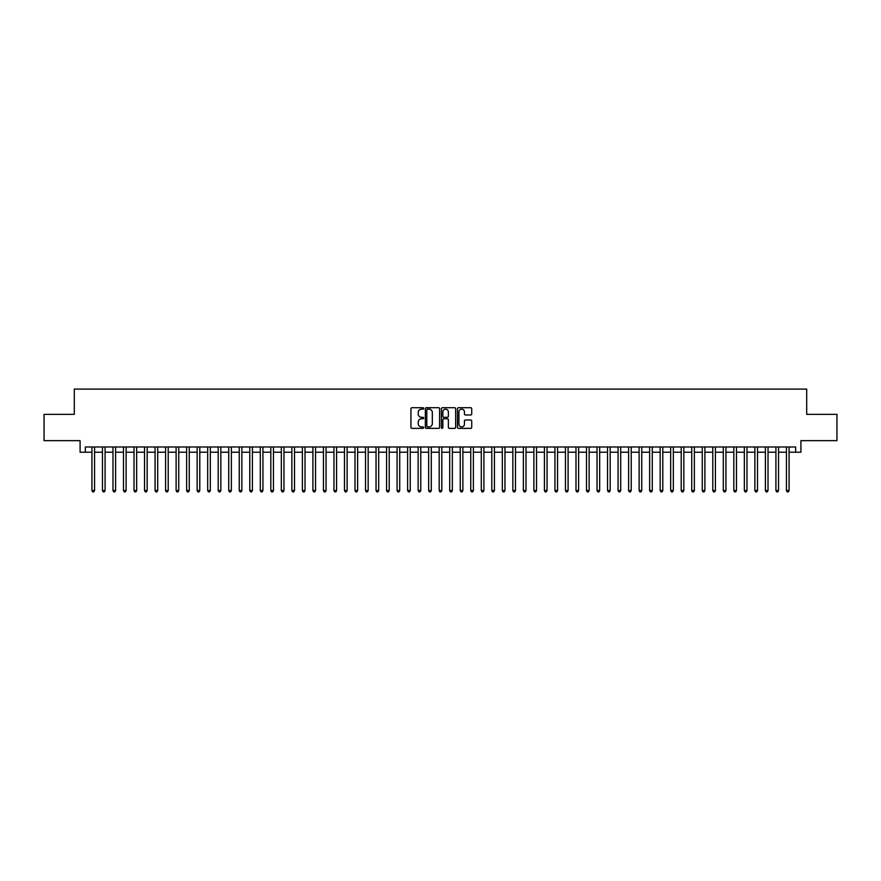 <?xml version="1.0" encoding="UTF-8"?>
<svg xmlns="http://www.w3.org/2000/svg" width="881" height="881" viewBox="0 0 881 881"><rect width="100%" height="100%" fill="white"/><g stroke="black" fill="none" stroke-linecap="round" stroke-linejoin="round"><path stroke-width="1.32" d="M423.662 408.432A0.727 0.727 0 0 0 422.946 407.705L411.967 407.705A1.035 1.035 0 0 0 410.931 408.74L410.931 427.329A1.035 1.035 0 0 0 411.967 428.364L422.946 428.364A0.727 0.727 0 0 0 423.662 427.637A0.727 0.727 0 0 0 422.946 426.922L421.525 426.922A3.304 3.304 0 0 1 418.211 423.607L418.211 422.065A3.304 3.304 0 0 1 421.525 418.761L422.946 418.761A0.727 0.727 0 0 0 423.662 418.035A0.727 0.727 0 0 0 422.946 417.308L421.525 417.308A3.304 3.304 0 0 1 418.211 414.004L418.211 412.451A3.304 3.304 0 0 1 421.525 409.147L422.946 409.147A0.727 0.727 0 0 0 423.662 408.432M470.685 414.984A1.035 1.035 0 0 0 471.72 413.949L471.72 408.74A1.035 1.035 0 0 0 470.685 407.705L458.494 407.705A1.035 1.035 0 0 0 457.47 408.74L457.47 427.329A1.035 1.035 0 0 0 458.494 428.364L470.685 428.364A1.035 1.035 0 0 0 471.72 427.329L471.72 421.03A1.035 1.035 0 0 0 470.685 419.995L465.465 419.995A1.035 1.035 0 0 0 464.441 421.03L464.441 424.157A2.764 2.764 0 0 1 461.677 426.922A2.764 2.764 0 0 1 458.913 424.157L458.913 411.912A2.764 2.764 0 0 1 461.677 409.147A2.764 2.764 0 0 1 464.441 411.912L464.441 413.949A1.035 1.035 0 0 0 465.465 414.984L470.685 414.984M85.347 452.228L85.347 446.975L795.653 446.975L795.653 452.228L800.906 452.228L800.906 440.654L836.95 440.654L836.95 414.345L806.699 414.345L806.699 389.094L74.301 389.094L74.301 414.345L44.05 414.345L44.05 440.654L80.094 440.654L80.094 452.228L91.932 452.228M439.597 408.74A1.035 1.035 0 0 0 438.562 407.705L426.371 407.705A1.035 1.035 0 0 0 425.347 408.74L425.347 427.329A1.035 1.035 0 0 0 426.371 428.364L438.562 428.364A1.035 1.035 0 0 0 439.597 427.329L439.597 408.74M442.438 407.705L454.629 407.705A1.035 1.035 0 0 1 455.653 408.74L455.653 427.329A1.035 1.035 0 0 1 454.629 428.364L449.409 428.364A1.035 1.035 0 0 1 448.374 427.329L448.374 419.785A1.035 1.035 0 0 0 447.339 418.761L443.881 418.761A1.035 1.035 0 0 0 442.846 419.785L442.846 427.637A0.727 0.727 0 0 1 442.13 428.364A0.727 0.727 0 0 1 441.403 427.637L441.403 408.74A1.035 1.035 0 0 1 442.438 407.705M94.564 452.228L102.449 452.228M105.081 452.228L112.977 452.228M115.609 452.228L123.494 452.228M126.126 452.228L134.022 452.228M136.654 452.228L144.539 452.228M147.171 452.228L155.067 452.228M157.699 452.228L165.584 452.228M168.216 452.228L176.112 452.228M178.744 452.228L186.64 452.228M189.261 452.228L197.157 452.228M199.789 452.228L207.685 452.228M210.317 452.228L218.202 452.228M220.834 452.228L228.73 452.228M231.362 452.228L239.247 452.228M241.879 452.228L249.775 452.228M252.406 452.228L260.291 452.228M262.923 452.228L270.819 452.228M273.451 452.228L281.336 452.228M283.968 452.228L291.864 452.228M294.496 452.228L302.392 452.228M305.013 452.228L312.909 452.228M315.541 452.228L323.437 452.228M326.058 452.228L333.954 452.228M336.586 452.228L344.482 452.228M347.114 452.228L354.999 452.228M357.631 452.228L365.527 452.228M368.159 452.228L376.044 452.228M378.676 452.228L386.572 452.228M389.204 452.228L397.089 452.228M399.721 452.228L407.617 452.228M410.249 452.228L418.134 452.228M420.766 452.228L428.662 452.228M431.294 452.228L439.19 452.228M441.81 452.228L449.706 452.228M452.338 452.228L460.234 452.228M462.866 452.228L470.751 452.228M473.383 452.228L481.279 452.228M483.911 452.228L491.796 452.228M494.428 452.228L502.324 452.228M504.956 452.228L512.841 452.228M515.473 452.228L523.369 452.228M526.001 452.228L533.886 452.228M536.518 452.228L544.414 452.228M547.046 452.228L554.942 452.228M557.563 452.228L565.459 452.228M568.091 452.228L575.987 452.228M578.608 452.228L586.504 452.228M589.136 452.228L597.032 452.228M599.664 452.228L607.549 452.228M610.181 452.228L618.077 452.228M620.709 452.228L628.593 452.228M631.225 452.228L639.121 452.228M641.753 452.228L649.638 452.228M652.27 452.228L660.166 452.228M662.798 452.228L670.683 452.228M673.315 452.228L681.211 452.228M683.843 452.228L691.739 452.228M694.36 452.228L702.256 452.228M704.888 452.228L712.784 452.228M715.416 452.228L723.301 452.228M725.933 452.228L733.829 452.228M736.461 452.228L744.346 452.228M746.978 452.228L754.874 452.228M757.506 452.228L765.391 452.228M768.023 452.228L775.919 452.228M778.551 452.228L786.436 452.228M789.068 452.228L795.653 452.228M427.516 409.147A0.727 0.727 0 0 0 426.789 409.874L426.789 426.195A0.727 0.727 0 0 0 427.516 426.922L429.014 426.922A3.304 3.304 0 0 0 432.318 423.607L432.318 412.451A3.304 3.304 0 0 0 429.014 409.147L427.516 409.147M448.374 411.967A2.764 2.764 0 0 0 445.61 409.202A2.764 2.764 0 0 0 442.846 411.967L442.846 416.273A1.035 1.035 0 0 0 443.881 417.308L447.339 417.308A1.035 1.035 0 0 0 448.374 416.273L448.374 411.967M94.564 446.975L94.564 490.541L91.932 490.541L91.932 446.975M94.564 490.541L93.771 491.906L92.714 491.906L91.932 490.541M105.081 446.975L105.081 490.541L102.449 490.541L102.449 446.975M105.081 490.541L104.288 491.906L103.242 491.906L102.449 490.541M115.609 446.975L115.609 490.541L112.977 490.541L112.977 446.975M115.609 490.541L114.816 491.906L113.759 491.906L112.977 490.541M126.126 446.975L126.126 490.541L123.494 490.541L123.494 446.975M126.126 490.541L125.344 491.906L124.287 491.906L123.494 490.541M136.654 446.975L136.654 490.541L134.022 490.541L134.022 446.975M136.654 490.541L135.861 491.906L134.815 491.906L134.022 490.541M147.171 446.975L147.171 490.541L144.539 490.541L144.539 446.975M147.171 490.541L146.389 491.906L145.332 491.906L144.539 490.541M157.699 446.975L157.699 490.541L155.067 490.541L155.067 446.975M157.699 490.541L156.906 491.906L155.86 491.906L155.067 490.541M168.216 446.975L168.216 490.541L165.584 490.541L165.584 446.975M168.216 490.541L167.434 491.906L166.377 491.906L165.584 490.541M178.744 446.975L178.744 490.541L176.112 490.541L176.112 446.975M178.744 490.541L177.951 491.906L176.905 491.906L176.112 490.541M189.261 446.975L189.261 490.541L186.64 490.541L186.64 446.975M189.261 490.541L188.479 491.906L187.422 491.906L186.64 490.541M199.789 446.975L199.789 490.541L197.157 490.541L197.157 446.975M199.789 490.541L198.996 491.906L197.95 491.906L197.157 490.541M210.317 446.975L210.317 490.541L207.685 490.541L207.685 446.975M210.317 490.541L209.524 491.906L208.467 491.906L207.685 490.541M220.834 446.975L220.834 490.541L218.202 490.541L218.202 446.975M220.834 490.541L220.041 491.906L218.995 491.906L218.202 490.541M231.362 446.975L231.362 490.541L228.73 490.541L228.73 446.975M231.362 490.541L230.569 491.906L229.512 491.906L228.73 490.541M241.879 446.975L241.879 490.541L239.247 490.541L239.247 446.975M241.879 490.541L241.097 491.906L240.039 491.906L239.247 490.541M252.406 446.975L252.406 490.541L249.775 490.541L249.775 446.975M252.406 490.541L251.614 491.906L250.556 491.906L249.775 490.541M262.923 446.975L262.923 490.541L260.291 490.541L260.291 446.975M262.923 490.541L262.142 491.906L261.084 491.906L260.291 490.541M273.451 446.975L273.451 490.541L270.819 490.541L270.819 446.975M273.451 490.541L272.658 491.906L271.612 491.906L270.819 490.541M283.968 446.975L283.968 490.541L281.336 490.541L281.336 446.975M283.968 490.541L283.186 491.906L282.129 491.906L281.336 490.541M294.496 446.975L294.496 490.541L291.864 490.541L291.864 446.975M294.496 490.541L293.703 491.906L292.657 491.906L291.864 490.541M305.013 446.975L305.013 490.541L302.392 490.541L302.392 446.975M305.013 490.541L304.231 491.906L303.174 491.906L302.392 490.541M315.541 446.975L315.541 490.541L312.909 490.541L312.909 446.975M315.541 490.541L314.748 491.906L313.702 491.906L312.909 490.541M326.058 446.975L326.058 490.541L323.437 490.541L323.437 446.975M326.058 490.541L325.276 491.906L324.219 491.906L323.437 490.541M336.586 446.975L336.586 490.541L333.954 490.541L333.954 446.975M336.586 490.541L335.793 491.906L334.747 491.906L333.954 490.541M347.114 446.975L347.114 490.541L344.482 490.541L344.482 446.975M347.114 490.541L346.321 491.906L345.264 491.906L344.482 490.541M357.631 446.975L357.631 490.541L354.999 490.541L354.999 446.975M357.631 490.541L356.838 491.906L355.792 491.906L354.999 490.541M368.159 446.975L368.159 490.541L365.527 490.541L365.527 446.975M368.159 490.541L367.366 491.906L366.309 491.906L365.527 490.541M378.676 446.975L378.676 490.541L376.044 490.541L376.044 446.975M378.676 490.541L377.894 491.906L376.837 491.906L376.044 490.541M389.204 446.975L389.204 490.541L386.572 490.541L386.572 446.975M389.204 490.541L388.411 491.906L387.365 491.906L386.572 490.541M399.721 446.975L399.721 490.541L397.089 490.541L397.089 446.975M399.721 490.541L398.939 491.906L397.882 491.906L397.089 490.541M410.249 446.975L410.249 490.541L407.617 490.541L407.617 446.975M410.249 490.541L409.456 491.906L408.41 491.906L407.617 490.541M420.766 446.975L420.766 490.541L418.134 490.541L418.134 446.975M420.766 490.541L419.984 491.906L418.927 491.906L418.134 490.541M431.294 446.975L431.294 490.541L428.662 490.541L428.662 446.975M431.294 490.541L430.501 491.906L429.454 491.906L428.662 490.541M441.81 446.975L441.81 490.541L439.19 490.541L439.19 446.975M441.81 490.541L441.029 491.906L439.971 491.906L439.19 490.541M452.338 446.975L452.338 490.541L449.706 490.541L449.706 446.975M452.338 490.541L451.546 491.906L450.499 491.906L449.706 490.541M462.866 446.975L462.866 490.541L460.234 490.541L460.234 446.975M462.866 490.541L462.073 491.906L461.016 491.906L460.234 490.541M473.383 446.975L473.383 490.541L470.751 490.541L470.751 446.975M473.383 490.541L472.59 491.906L471.544 491.906L470.751 490.541M483.911 446.975L483.911 490.541L481.279 490.541L481.279 446.975M483.911 490.541L483.118 491.906L482.061 491.906L481.279 490.541M494.428 446.975L494.428 490.541L491.796 490.541L491.796 446.975M494.428 490.541L493.635 491.906L492.589 491.906L491.796 490.541M504.956 446.975L504.956 490.541L502.324 490.541L502.324 446.975M504.956 490.541L504.163 491.906L503.106 491.906L502.324 490.541M515.473 446.975L515.473 490.541L512.841 490.541L512.841 446.975M515.473 490.541L514.691 491.906L513.634 491.906L512.841 490.541M526.001 446.975L526.001 490.541L523.369 490.541L523.369 446.975M526.001 490.541L525.208 491.906L524.162 491.906L523.369 490.541M536.518 446.975L536.518 490.541L533.886 490.541L533.886 446.975M536.518 490.541L535.736 491.906L534.679 491.906L533.886 490.541M547.046 446.975L547.046 490.541L544.414 490.541L544.414 446.975M547.046 490.541L546.253 491.906L545.207 491.906L544.414 490.541M557.563 446.975L557.563 490.541L554.942 490.541L554.942 446.975M557.563 490.541L556.781 491.906L555.724 491.906L554.942 490.541M568.091 446.975L568.091 490.541L565.459 490.541L565.459 446.975M568.091 490.541L567.298 491.906L566.252 491.906L565.459 490.541M578.608 446.975L578.608 490.541L575.987 490.541L575.987 446.975M578.608 490.541L577.826 491.906L576.769 491.906L575.987 490.541M589.136 446.975L589.136 490.541L586.504 490.541L586.504 446.975M589.136 490.541L588.343 491.906L587.297 491.906L586.504 490.541M599.664 446.975L599.664 490.541L597.032 490.541L597.032 446.975M599.664 490.541L598.871 491.906L597.814 491.906L597.032 490.541M610.181 446.975L610.181 490.541L607.549 490.541L607.549 446.975M610.181 490.541L609.388 491.906L608.342 491.906L607.549 490.541M620.709 446.975L620.709 490.541L618.077 490.541L618.077 446.975M620.709 490.541L619.916 491.906L618.858 491.906L618.077 490.541M631.225 446.975L631.225 490.541L628.593 490.541L628.593 446.975M631.225 490.541L630.444 491.906L629.386 491.906L628.593 490.541M641.753 446.975L641.753 490.541L639.121 490.541L639.121 446.975M641.753 490.541L640.961 491.906L639.903 491.906L639.121 490.541M652.27 446.975L652.27 490.541L649.638 490.541L649.638 446.975M652.27 490.541L651.488 491.906L650.431 491.906L649.638 490.541M662.798 446.975L662.798 490.541L660.166 490.541L660.166 446.975M662.798 490.541L662.005 491.906L660.959 491.906L660.166 490.541M673.315 446.975L673.315 490.541L670.683 490.541L670.683 446.975M673.315 490.541L672.533 491.906L671.476 491.906L670.683 490.541M683.843 446.975L683.843 490.541L681.211 490.541L681.211 446.975M683.843 490.541L683.05 491.906L682.004 491.906L681.211 490.541M694.36 446.975L694.36 490.541L691.739 490.541L691.739 446.975M694.36 490.541L693.578 491.906L692.521 491.906L691.739 490.541M704.888 446.975L704.888 490.541L702.256 490.541L702.256 446.975M704.888 490.541L704.095 491.906L703.049 491.906L702.256 490.541M715.416 446.975L715.416 490.541L712.784 490.541L712.784 446.975M715.416 490.541L714.623 491.906L713.566 491.906L712.784 490.541M725.933 446.975L725.933 490.541L723.301 490.541L723.301 446.975M725.933 490.541L725.14 491.906L724.094 491.906L723.301 490.541M736.461 446.975L736.461 490.541L733.829 490.541L733.829 446.975M736.461 490.541L735.668 491.906L734.611 491.906L733.829 490.541M746.978 446.975L746.978 490.541L744.346 490.541L744.346 446.975M746.978 490.541L746.185 491.906L745.139 491.906L744.346 490.541M757.506 446.975L757.506 490.541L754.874 490.541L754.874 446.975M757.506 490.541L756.713 491.906L755.656 491.906L754.874 490.541M768.023 446.975L768.023 490.541L765.391 490.541L765.391 446.975M768.023 490.541L767.241 491.906L766.184 491.906L765.391 490.541M778.551 446.975L778.551 490.541L775.919 490.541L775.919 446.975M778.551 490.541L777.758 491.906L776.712 491.906L775.919 490.541M789.068 446.975L789.068 490.541L786.436 490.541L786.436 446.975M789.068 490.541L788.286 491.906L787.229 491.906L786.436 490.541"/></g></svg>
